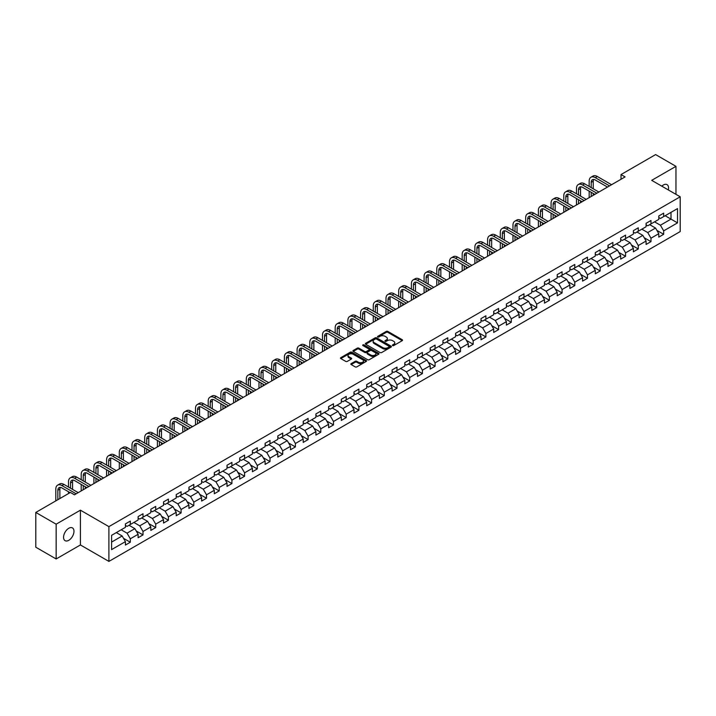 <?xml version="1.0" encoding="UTF-8"?>
<svg xmlns="http://www.w3.org/2000/svg" width="716" height="716" viewBox="0 0 716 716"><rect width="100%" height="100%" fill="white"/><g stroke="black" fill="none" stroke-linecap="round" stroke-linejoin="round"><path stroke-width="1.07" d="M392.619 345.56A0.788 0.456 0 0 0 393.737 345.56L402.231 340.655A1.128 0.653 0 0 0 402.562 340.198A1.128 0.653 0 0 0 402.231 339.733L387.848 331.427A1.128 0.653 0 0 0 386.246 331.427L377.762 336.332A0.788 0.456 0 0 0 378.88 336.976L379.972 336.341A3.616 2.085 0 0 1 385.092 336.341L386.291 337.039A3.616 2.085 0 0 1 387.347 338.516A3.616 2.085 0 0 1 386.291 339.993L385.19 340.619A0.788 0.456 0 0 0 386.309 341.272L387.41 340.637A3.616 2.085 0 0 1 392.52 340.637L393.719 341.326A3.616 2.085 0 0 1 394.776 342.803A3.616 2.085 0 0 1 393.719 344.28L392.619 344.915A0.788 0.456 0 0 0 392.619 345.56L392.619 344.915M68.772 540.312A7.366 4.251 120 0 0 73.578 533.814A7.366 4.251 120 0 0 72.45 527.907A7.366 4.251 120 0 0 68.772 528.274A7.366 4.251 120 0 0 63.957 534.771A7.366 4.251 120 0 0 65.084 540.67A7.366 4.251 120 0 0 68.772 540.312M668.323 189.937A7.366 4.251 120 0 0 667.035 184.63A7.366 4.251 120 0 0 663.347 184.996A7.366 4.251 120 0 0 661.799 186.169M351.171 363.63A1.128 0.653 0 0 0 350.84 364.095A1.128 0.653 0 0 0 351.171 364.551L355.208 366.887A1.128 0.653 0 0 0 356.801 366.887L366.234 361.437A1.128 0.653 0 0 0 366.565 360.98A1.128 0.653 0 0 0 366.234 360.515L351.851 352.209A1.128 0.653 0 0 0 350.249 352.209L340.825 357.66A1.128 0.653 0 0 0 340.494 358.116A1.128 0.653 0 0 0 340.825 358.582L345.694 361.392A1.128 0.653 0 0 0 347.296 361.392L351.332 359.065A1.128 0.653 0 0 0 351.663 358.6A1.128 0.653 0 0 0 351.332 358.143L348.916 356.747A3.025 1.745 0 0 1 348.03 355.512A3.025 1.745 0 0 1 349.891 353.901A3.025 1.745 0 0 1 353.185 354.277L362.654 359.745A3.025 1.745 0 0 1 363.54 360.98A3.025 1.745 0 0 1 361.678 362.591A3.025 1.745 0 0 1 358.385 362.215L356.801 361.303A1.128 0.653 0 0 0 355.208 361.303L351.171 363.63L351.171 364.551M80.407 510.177L56.152 524.184L35.8 512.441L35.8 547.221L56.152 558.963L80.407 544.957L108.904 561.407L108.904 526.627L80.407 510.177L80.407 544.957M675.967 194.349L675.967 166.336L651.712 180.343L680.2 196.793L108.904 526.627M675.967 166.336L655.614 154.593L621.023 174.561L621.023 179.269M35.8 512.441L70.401 492.465L74.464 494.81L625.086 176.915L621.023 174.561M380.053 352.541A1.128 0.653 0 0 0 381.655 352.541L391.079 347.09A1.128 0.653 0 0 0 391.41 346.634A1.128 0.653 0 0 0 391.079 346.168L376.697 337.863A1.128 0.653 0 0 0 375.103 337.863L365.67 343.313A1.128 0.653 0 0 0 365.339 343.77A1.128 0.653 0 0 0 365.67 344.235L380.053 352.541M363.236 345.73A0.788 0.456 0 0 1 364.032 345.837L364.032 344.897L378.657 353.346A1.128 0.653 0 0 1 378.988 353.802A1.128 0.653 0 0 1 378.657 354.268L369.232 359.709A1.128 0.653 0 0 1 367.63 359.709L353.248 351.404L357.284 349.095L357.284 348.155L353.248 350.482A1.128 0.653 0 0 0 352.916 350.947A1.128 0.653 0 0 0 353.248 351.404L353.248 350.482M357.284 349.095A1.128 0.653 0 0 1 358.877 349.095L358.877 348.155A1.128 0.653 0 0 0 357.284 348.155M358.877 348.155L364.713 351.52A1.128 0.653 0 0 0 366.315 351.52L368.991 349.972A1.128 0.653 0 0 0 369.322 349.515A1.128 0.653 0 0 0 368.991 349.05L362.914 345.551A0.788 0.456 0 0 1 364.032 344.897M108.904 561.407L680.2 231.572L680.2 196.793M123.51 538.307L130.312 542.236L130.312 538.808L138.125 534.288L138.125 537.725L143.012 534.906L143.012 531.469L150.825 526.958L150.825 530.395L155.712 527.567L155.712 524.139L163.525 519.628L163.525 523.056L168.412 520.237L168.412 516.809L176.226 512.298L176.226 515.726L181.103 512.907L181.103 509.479L188.926 504.968L188.926 508.396L193.803 505.577L193.803 502.149L201.626 497.629L201.626 501.066L206.503 498.247L206.503 494.81L214.317 490.299L214.317 493.736L219.203 490.916L219.203 487.48L227.017 482.969L227.017 486.397L231.903 483.577L231.903 480.15L239.717 475.639L239.717 479.067L244.604 476.247L244.604 472.82L252.417 468.309L252.417 471.737L257.304 468.917L257.304 465.49L265.117 460.97L265.117 464.407L270.004 461.587L270.004 458.15L277.817 453.64L277.817 457.077L282.704 454.257L282.704 450.82L290.517 446.31L290.517 449.738L295.404 446.918L295.404 443.49L303.217 438.98L303.217 442.407L308.095 439.588L308.095 436.16L315.917 431.65L315.917 435.077L320.795 432.258L320.795 428.83L328.617 424.32L328.617 427.747L333.495 424.928L333.495 421.491L341.308 416.981L341.308 420.417L346.195 417.598L346.195 414.161L354.008 409.65L354.008 413.078L358.895 410.259L358.895 406.831L366.708 402.32L366.708 405.748L371.595 402.929L371.595 399.501L379.408 394.99L379.408 398.418L384.295 395.599L384.295 392.171L392.108 387.66L392.108 391.088L396.995 388.269L396.995 384.832L404.809 380.321L404.809 383.758L409.695 380.939L409.695 377.502L417.509 372.991L417.509 376.428L422.395 373.6L422.395 370.172L430.209 365.661L430.209 369.089L435.086 366.27L435.086 362.842L442.909 358.331L442.909 361.759L447.786 358.94L447.786 355.512L455.609 351.001L455.609 354.429L460.486 351.61L460.486 348.182L468.3 343.662L468.3 347.099L473.187 344.28L473.187 340.843L481 336.332L481 339.769L485.887 336.941L485.887 333.513L493.7 329.002L493.7 332.43L498.587 329.611L498.587 326.183L506.4 321.672L506.4 325.1L511.287 322.281L511.287 318.853L519.1 314.342L519.1 317.77L523.987 314.95L523.987 311.523L531.8 307.003L531.8 310.44L536.687 307.62L536.687 304.184L544.5 299.673L544.5 303.11L549.387 300.281L549.387 296.854L557.2 292.343L557.2 295.771L562.078 292.951L562.078 289.524L569.9 285.013L569.9 288.441L574.778 285.621L574.778 282.194L582.591 277.683L582.591 281.111L587.478 278.291L587.478 274.863L595.291 270.344L595.291 273.78L600.178 270.961L600.178 267.524L607.991 263.014L607.991 266.45L612.878 263.631L612.878 260.194L620.691 255.684L620.691 259.111L625.578 256.292L625.578 252.864L633.392 248.354L633.392 251.781L638.278 248.962L638.278 245.534L646.092 241.024L646.092 244.451L650.978 241.632L650.978 238.204L658.792 233.685L658.792 237.121L663.678 234.302L663.678 230.865L677.515 222.882L677.515 208.589L670.999 212.348L670.999 219.123L677.515 222.882M130.312 542.236L125.425 545.055L125.425 541.627L111.589 549.611L111.589 535.326L125.425 527.334L125.425 523.906L130.312 521.087L130.312 524.515L138.125 520.004L138.125 516.576L143.012 513.757L143.012 517.185L150.825 512.674L150.825 509.237L155.712 506.418L155.712 509.855L163.525 505.344L163.525 501.907L168.412 499.088L168.412 502.525L176.226 498.005L176.226 494.577L181.103 491.758L181.103 495.186L188.926 490.675L188.926 487.247L193.803 484.428L193.803 487.856L201.626 483.345L201.626 479.917L206.503 477.098L206.503 480.525L214.317 476.015L214.317 472.587L219.203 469.759L219.203 473.195L227.017 468.685L227.017 465.248L231.903 462.429L231.903 465.865L239.717 461.346L239.717 457.918L244.604 455.099L244.604 458.526L252.417 454.016L252.417 450.588L257.304 447.769L257.304 451.196L265.117 446.686L265.117 443.258L270.004 440.438L270.004 443.866L277.817 439.356L277.817 435.928L282.704 433.099L282.704 436.536L290.517 432.025L290.517 428.589L295.404 425.769L295.404 429.206L303.217 424.686L303.217 421.259L308.095 418.439L308.095 421.867L315.917 417.356L315.917 413.929L320.795 411.109L320.795 414.537L328.617 410.026L328.617 406.599L333.495 403.779L333.495 407.207L341.308 402.696L341.308 399.268L346.195 396.44L346.195 399.877L354.008 395.366L354.008 391.929L358.895 389.11L358.895 392.547L366.708 388.036L366.708 384.599L371.595 381.78L371.595 385.208L379.408 380.697L379.408 377.269L384.295 374.45L384.295 377.878L392.108 373.367L392.108 369.939L396.995 367.12L396.995 370.548L404.809 366.037L404.809 362.609L409.695 359.79L409.695 363.218L417.509 358.707L417.509 355.27L422.395 352.451L422.395 355.888L430.209 351.377L430.209 347.94L435.086 345.121L435.086 348.549L442.909 344.038L442.909 340.61L447.786 337.791L447.786 341.219L455.609 336.708L455.609 333.28L460.486 330.461L460.486 333.889L468.3 329.378L468.3 325.95L473.187 323.131L473.187 326.559L481 322.048L481 318.611L485.887 315.792L485.887 319.229L493.7 314.718L493.7 311.281L498.587 308.462L498.587 311.899L506.4 307.379L506.4 303.951L511.287 301.132L511.287 304.56L519.1 300.049L519.1 296.621L523.987 293.802L523.987 297.23L531.8 292.719L531.8 289.291L536.687 286.472L536.687 289.899L544.5 285.389L544.5 281.952L549.387 279.133L549.387 282.569L557.2 278.059L557.2 274.622L562.078 271.803L562.078 275.239L569.9 270.72L569.9 267.292L574.778 264.473L574.778 267.9L582.591 263.39L582.591 259.962L587.478 257.142L587.478 260.57L595.291 256.06L595.291 252.632L600.178 249.812L600.178 253.24L607.991 248.729L607.991 245.302L612.878 242.473L612.878 245.91L620.691 241.399L620.691 237.963L625.578 235.143L625.578 238.58L633.392 234.06L633.392 230.633L638.278 227.813L638.278 231.241L646.092 226.73L646.092 223.303L650.978 220.483L650.978 223.911L658.792 219.4L658.792 215.972L663.678 213.153L663.678 216.581L677.515 208.589M129.005 525.267L134.868 528.65L127.054 533.16L121.192 529.777M125.425 525.455L127.054 526.394L130.312 524.515M127.054 533.16L130.312 538.808M134.868 528.65L138.125 534.288M141.705 517.937L147.568 521.32L139.754 525.83L133.892 522.447M138.125 518.124L139.754 519.064L143.012 517.185M139.754 525.83L143.012 531.469M147.568 521.32L150.825 526.958M154.405 510.606L160.268 513.99L152.454 518.5L146.592 515.117M150.825 510.794L152.454 511.734L155.712 509.855M152.454 518.5L155.712 524.139M160.268 513.99L163.525 519.628M167.105 503.276L172.968 506.66L165.154 511.17L159.292 507.787M163.525 503.464L165.154 504.404L168.412 502.525M165.154 511.17L168.412 516.809M172.968 506.66L176.226 512.298M179.805 495.937L185.668 499.32L177.854 503.84L171.992 500.457M176.226 496.125L177.854 497.065L181.103 495.186M177.854 503.84L181.103 509.479M185.668 499.32L188.926 504.968M192.506 488.607L198.368 491.99L190.554 496.501L184.692 493.118M188.926 488.795L190.554 489.735L193.803 487.856M190.554 496.501L193.803 502.149M198.368 491.99L201.626 497.629M205.206 481.277L211.068 484.66L203.246 489.171L197.392 485.788M201.626 481.465L203.246 482.405L206.503 480.525M203.246 489.171L206.503 494.81M211.068 484.66L214.317 490.299M217.906 473.947L223.768 477.33L215.946 481.841L210.083 478.458M214.317 474.135L215.946 475.075L219.203 473.195M215.946 481.841L219.203 487.48M223.768 477.33L227.017 482.969M230.606 466.617L236.459 470L228.646 474.511L222.783 471.128M227.017 466.805L228.646 467.745L231.903 465.865M228.646 474.511L231.903 480.15M236.459 470L239.717 475.639M243.297 459.278L249.159 462.67L241.346 467.181L235.483 463.798M239.717 459.466L241.346 460.406L244.604 458.526M241.346 467.181L244.604 472.82M249.159 462.67L252.417 468.309M255.997 451.948L261.859 455.331L254.046 459.842L248.184 456.459M252.417 452.136L254.046 453.076L257.304 451.196M254.046 459.842L257.304 465.49M261.859 455.331L265.117 460.97M268.697 444.618L274.559 448.001L266.746 452.512L260.884 449.129M265.117 444.806L266.746 445.746L270.004 443.866M266.746 452.512L270.004 458.15M274.559 448.001L277.817 453.64M281.397 437.288L287.259 440.671L279.446 445.182L273.584 441.799M277.817 437.476L279.446 438.416L282.704 436.536M279.446 445.182L282.704 450.82M287.259 440.671L290.517 446.31M294.097 429.958L299.959 433.341L292.146 437.852L286.284 434.469M290.517 430.146L292.146 431.086L295.404 429.206M292.146 437.852L295.404 443.49M299.959 433.341L303.217 438.98M306.797 422.619L312.659 426.011L304.846 430.522L298.984 427.139M303.217 422.807L304.846 423.747L308.095 421.867M304.846 430.522L308.095 436.16M312.659 426.011L315.917 431.65M319.497 415.289L325.359 418.672L317.546 423.183L311.684 419.8M315.917 415.477L317.546 416.417L320.795 414.537M317.546 423.183L320.795 428.83M325.359 418.672L328.617 424.32M332.197 407.959L338.059 411.342L330.237 415.853L324.384 412.47M328.617 408.147L330.237 409.087L333.495 407.207M330.237 415.853L333.495 421.491M338.059 411.342L341.308 416.981M344.897 400.629L350.759 404.012L342.937 408.523L337.075 405.14M341.308 400.817L342.937 401.757L346.195 399.877M342.937 408.523L346.195 414.161M350.759 404.012L354.008 409.65M357.597 393.299L363.451 396.682L355.637 401.193L349.775 397.81M354.008 393.487L355.637 394.426L358.895 392.547M355.637 401.193L358.895 406.831M363.451 396.682L366.708 402.32M370.288 385.96L376.151 389.352L368.337 393.863L362.475 390.48M366.708 386.148L368.337 387.096L371.595 385.208M368.337 393.863L371.595 399.501M376.151 389.352L379.408 394.99M382.988 378.63L388.851 382.013L381.037 386.533L375.175 383.141M379.408 378.818L381.037 379.757L384.295 377.878M381.037 386.533L384.295 392.171M388.851 382.013L392.108 387.66M395.688 371.3L401.551 374.683L393.737 379.194L387.875 375.81M392.108 371.488L393.737 372.427L396.995 370.548M393.737 379.194L396.995 384.832M401.551 374.683L404.809 380.321M408.389 363.97L414.251 367.353L406.437 371.864L400.575 368.48M404.809 364.158L406.437 365.097L409.695 363.218M406.437 371.864L409.695 377.502M414.251 367.353L417.509 372.991M421.089 356.64L426.951 360.023L419.137 364.534L413.275 361.15M417.509 356.828L419.137 357.767L422.395 355.888M419.137 364.534L422.395 370.172M426.951 360.023L430.209 365.661M433.789 349.31L439.651 352.693L431.838 357.203L425.975 353.82M430.209 349.498L431.838 350.437L435.086 348.549M431.838 357.203L435.086 362.842M439.651 352.693L442.909 358.331M446.489 341.971L452.351 345.354L444.538 349.873L438.675 346.481M442.909 342.159L444.538 343.098L447.786 341.219M444.538 349.873L447.786 355.512M452.351 345.354L455.609 351.001M459.189 334.64L465.051 338.024L457.229 342.534L451.375 339.151M455.609 334.828L457.229 335.768L460.486 333.889M457.229 342.534L460.486 348.182M465.051 338.024L468.3 343.662M471.889 327.31L477.742 330.694L469.929 335.204L464.066 331.821M468.3 327.498L469.929 328.438L473.187 326.559M469.929 335.204L473.187 340.843M477.742 330.694L481 336.332M484.58 319.98L490.442 323.364L482.629 327.874L476.767 324.491M481 320.168L482.629 321.108L485.887 319.229M482.629 327.874L485.887 333.513M490.442 323.364L493.7 329.002M497.28 312.65L503.142 316.033L495.329 320.544L489.467 317.161M493.7 312.838L495.329 313.778L498.587 311.899M495.329 320.544L498.587 326.183M503.142 316.033L506.4 321.672M509.98 305.311L515.842 308.694L508.029 313.214L502.167 309.822M506.4 305.499L508.029 306.439L511.287 304.56M508.029 313.214L511.287 318.853M515.842 308.694L519.1 314.342M522.68 297.981L528.542 301.364L520.729 305.875L514.867 302.492M519.1 298.169L520.729 299.109L523.987 297.23M520.729 305.875L523.987 311.523M528.542 301.364L531.8 307.003M535.38 290.651L541.242 294.034L533.429 298.545L527.567 295.162M531.8 290.839L533.429 291.779L536.687 289.899M533.429 298.545L536.687 304.184M541.242 294.034L544.5 299.673M548.08 283.321L553.942 286.704L546.129 291.215L540.267 287.832M544.5 283.509L546.129 284.449L549.387 282.569M546.129 291.215L549.387 296.854M553.942 286.704L557.2 292.343M560.78 275.991L566.642 279.374L558.829 283.885L552.967 280.502M557.2 276.179L558.829 277.119L562.078 275.239M558.829 283.885L562.078 289.524M566.642 279.374L569.9 285.013M573.48 268.652L579.342 272.035L571.529 276.555L565.667 273.172M569.9 268.84L571.529 269.78L574.778 267.9M571.529 276.555L574.778 282.194M579.342 272.035L582.591 277.683M586.18 261.322L592.043 264.705L584.22 269.216L578.367 265.833M582.591 261.51L584.22 262.45L587.478 260.57M584.22 269.216L587.478 274.863M592.043 264.705L595.291 270.344M598.88 253.992L604.734 257.375L596.92 261.886L591.058 258.503M595.291 254.18L596.92 255.12L600.178 253.24M596.92 261.886L600.178 267.524M604.734 257.375L607.991 263.014M611.571 246.662L617.434 250.045L609.62 254.556L603.758 251.173M607.991 246.85L609.62 247.79L612.878 245.91M609.62 254.556L612.878 260.194M617.434 250.045L620.691 255.684M624.271 239.332L630.134 242.715L622.32 247.226L616.458 243.843M620.691 239.52L622.32 240.46L625.578 238.58M622.32 247.226L625.578 252.864M630.134 242.715L633.392 248.354M636.972 231.993L642.834 235.385L635.02 239.896L629.158 236.513M633.392 232.181L635.02 233.121L638.278 231.241M635.02 239.896L638.278 245.534M642.834 235.385L646.092 241.024M649.672 224.663L655.534 228.046L647.72 232.557L641.858 229.174M646.092 224.851L647.72 225.791L650.978 223.911M647.72 232.557L650.978 238.204M655.534 228.046L658.792 233.685M665.137 215.731L670.999 219.123L660.42 225.227L654.558 221.844M658.792 217.521L660.42 218.461L663.678 216.581M660.42 225.227L663.678 230.865M56.152 524.184L56.152 558.963M111.589 542.093L122.168 535.98L116.305 532.597M122.168 535.98L125.425 541.627M656.876 230.373L663.678 234.302M644.176 237.703L650.978 241.632M631.476 245.042L638.278 248.962M618.776 252.372L625.578 256.292M606.085 259.702L612.878 263.631M593.385 267.032L600.178 270.961M580.685 274.362L587.478 278.291M567.985 281.701L574.778 285.621M555.285 289.031L562.078 292.951M542.585 296.361L549.387 300.281M529.885 303.691L536.687 307.62M517.185 311.021L523.987 314.95M504.485 318.36L511.287 322.281M491.785 325.69L498.587 329.611M479.093 333.021L485.887 336.941M466.393 340.351L473.187 344.28M453.693 347.681L460.486 351.61M440.993 355.02L447.786 358.94M428.293 362.35L435.086 366.27M415.593 369.68L422.395 373.6M402.893 377.01L409.695 380.939M390.193 384.34L396.995 388.269M377.493 391.679L384.295 395.599M364.793 399.009L371.595 402.929M352.102 406.339L358.895 410.259M339.402 413.669L346.195 417.598M326.702 420.999L333.495 424.928M314.002 428.338L320.795 432.258M301.302 435.668L308.095 439.588M288.602 442.998L295.404 446.918M275.902 450.328L282.704 454.257M263.202 457.658L270.004 461.587M250.502 464.988L257.304 468.917M237.802 472.327L244.604 476.247M225.11 479.657L231.903 483.577M212.41 486.987L219.203 490.916M199.71 494.317L206.503 498.247M187.01 501.648L193.803 505.577M174.31 508.987L181.103 512.907M161.61 516.317L168.412 520.237M148.91 523.647L155.712 527.567M136.21 530.977L143.012 534.906M392.932 345.667L393.719 345.219A3.616 2.085 0 0 0 394.776 343.743L394.776 342.803M387.347 338.516L387.347 339.456A3.616 2.085 0 0 1 386.291 340.932L385.503 341.38M402.213 340.664L387.848 332.367A1.128 0.653 0 0 0 386.246 332.367L378.075 337.093M391.079 346.168L391.079 347.09L376.697 338.802A1.128 0.653 0 0 0 375.103 338.802L365.688 344.244M389.083 346.956A0.788 0.456 0 0 0 389.083 346.311L376.455 339.017A0.788 0.456 0 0 0 375.336 339.017L374.182 339.688A3.616 2.085 0 0 0 373.125 341.165A3.616 2.085 0 0 0 374.182 342.642L382.809 347.627A3.616 2.085 0 0 0 387.929 347.627L389.083 346.956L389.083 347.895A0.788 0.456 0 0 0 389.083 347.251M373.125 341.165L373.125 342.105A3.616 2.085 0 0 0 374.182 343.582L374.182 342.642M389.083 347.895L387.929 348.567A3.616 2.085 0 0 1 382.809 348.567L374.182 343.582M358.877 349.095L364.713 352.46A1.128 0.653 0 0 0 366.315 352.46L368.991 350.912A1.128 0.653 0 0 0 369.322 350.455L369.322 349.515M364.032 345.837L378.639 354.277M370.763 355.02A3.025 1.745 0 0 0 374.056 355.396A3.025 1.745 0 0 0 375.927 353.785A3.025 1.745 0 0 0 375.041 352.549L371.702 350.625A1.128 0.653 0 0 0 370.109 350.625L367.433 352.165A1.128 0.653 0 0 0 367.102 352.63A1.128 0.653 0 0 0 367.433 353.086L370.763 355.02L370.763 355.959A3.025 1.745 0 0 0 374.056 356.335A3.025 1.745 0 0 0 375.927 354.724L375.927 353.785M367.102 352.63L367.102 353.57A1.128 0.653 0 0 0 367.433 354.026L367.433 353.086M370.763 355.959L367.433 354.026M363.54 360.98L363.54 361.92A3.025 1.745 0 0 1 361.678 363.531A3.025 1.745 0 0 1 358.385 363.155L356.801 362.242A1.128 0.653 0 0 0 355.208 362.242L351.189 364.56M348.03 355.512L348.03 356.452A3.025 1.745 0 0 0 348.916 357.687L348.916 356.747M351.332 358.143L351.332 359.065L348.916 357.687M366.234 360.515L366.234 361.437L351.851 353.149A1.128 0.653 0 0 0 350.249 353.149L340.834 358.591L340.825 357.66M589.17 186.446L589.17 181.184A8.637 4.985 60 0 1 590.96 177.228L593 176.055A8.637 4.985 60 0 1 597.314 176.485L611.571 184.719M590.96 177.228A8.637 4.985 60 0 1 595.282 177.657L609.54 185.891M607.508 187.064L595.282 180.002A5.755 3.32 -120 0 0 592.4 179.725A5.755 3.32 -120 0 0 591.21 182.356L591.21 187.619M593.6 179.456A5.755 3.32 -120 0 0 593.242 181.184L593.242 188.791M591.21 192.318L591.21 196.479M593.242 193.499L593.242 195.298M589.17 197.652L589.17 191.145M576.478 193.776L576.478 188.514A8.637 4.985 60 0 1 578.26 184.558L580.3 183.386A8.637 4.985 60 0 1 584.614 183.815L598.88 192.049M578.26 184.558A8.637 4.985 60 0 1 582.582 184.988L596.84 193.222M594.808 194.394L582.582 187.341A5.755 3.32 -120 0 0 579.7 187.055A5.755 3.32 -120 0 0 578.51 189.686L578.51 194.949M580.909 186.786A5.755 3.32 -120 0 0 580.542 188.514L580.542 196.13M578.51 199.657L578.51 203.809M580.542 200.829L580.542 202.628M576.478 204.982L576.478 198.475M563.778 201.106L563.778 195.844A8.637 4.985 60 0 1 565.559 191.897L567.6 190.716A8.637 4.985 60 0 1 571.914 191.145L586.18 199.379M565.559 191.897A8.637 4.985 60 0 1 569.882 192.318L584.14 200.552M582.108 201.733L569.882 194.671A5.755 3.32 -120 0 0 567 194.385A5.755 3.32 -120 0 0 565.81 197.016L565.81 202.288M568.209 194.117A5.755 3.32 -120 0 0 567.842 195.844L567.842 203.46M565.81 206.987L565.81 211.139M567.842 208.159L567.842 209.967M563.778 212.312L563.778 205.805M551.078 208.437L551.078 203.174A8.637 4.985 60 0 1 552.868 199.227L554.9 198.046A8.637 4.985 60 0 1 559.214 198.475L573.48 206.709M552.868 199.227A8.637 4.985 60 0 1 557.182 199.657L571.44 207.891M569.408 209.063L557.182 202.001A5.755 3.32 -120 0 0 554.3 201.715A5.755 3.32 -120 0 0 553.11 204.355L553.11 209.618M555.509 201.456A5.755 3.32 -120 0 0 555.142 203.174L555.142 210.79M553.11 214.317L553.11 218.47M555.142 215.489L555.142 217.297M551.078 219.642L551.078 213.144M538.378 215.776L538.378 210.513A8.637 4.985 60 0 1 540.168 206.557L542.2 205.385A8.637 4.985 60 0 1 546.514 205.805L560.78 214.039M540.168 206.557A8.637 4.985 60 0 1 544.482 206.987L558.748 215.221M556.708 216.393L544.482 209.332A5.755 3.32 -120 0 0 541.6 209.045A5.755 3.32 -120 0 0 540.41 211.685L540.41 216.948M542.809 208.786A5.755 3.32 -120 0 0 542.451 210.513L542.451 218.12M540.41 221.647L540.41 225.8M542.451 222.819L542.451 224.627M538.378 226.981L538.378 220.474M525.678 223.106L525.678 217.843A8.637 4.985 60 0 1 527.468 213.887L529.5 212.715A8.637 4.985 60 0 1 533.814 213.144L548.08 221.378M527.468 213.887A8.637 4.985 60 0 1 531.782 214.317L546.048 222.551M544.008 223.723L531.782 216.662A5.755 3.32 -120 0 0 528.909 216.384A5.755 3.32 -120 0 0 527.71 219.015L527.71 224.278M530.108 216.116A5.755 3.32 -120 0 0 529.75 217.843L529.75 225.451M527.71 228.977L527.71 233.13M529.75 230.158L529.75 231.957M525.678 234.311L525.678 227.804M512.978 230.436L512.978 225.173A8.637 4.985 60 0 1 514.768 221.217L516.8 220.045A8.637 4.985 60 0 1 521.123 220.474L535.38 228.708M514.768 221.217A8.637 4.985 60 0 1 519.082 221.647L533.348 229.881M531.308 231.053L519.082 224.001A5.755 3.32 -120 0 0 516.209 223.714A5.755 3.32 -120 0 0 515.01 226.346L515.01 231.608M517.408 223.446A5.755 3.32 -120 0 0 517.05 225.173L517.05 232.79M515.01 236.307L515.01 240.469M517.05 237.488L517.05 239.287M512.978 241.641L512.978 235.134M500.278 237.766L500.278 232.503A8.637 4.985 60 0 1 502.068 228.547L504.1 227.375A8.637 4.985 60 0 1 508.423 227.804L522.68 236.038M502.068 228.547A8.637 4.985 60 0 1 506.382 228.977L520.648 237.211M518.608 238.392L506.382 231.331A5.755 3.32 -120 0 0 503.509 231.044A5.755 3.32 -120 0 0 502.319 233.676L502.319 238.947M504.708 230.776A5.755 3.32 -120 0 0 504.35 232.503L504.35 240.12M502.319 243.646L502.319 247.799M504.35 244.818L504.35 246.626M500.278 248.971L500.278 242.464M487.578 245.096L487.578 239.833A8.637 4.985 60 0 1 489.368 235.886L491.4 234.705A8.637 4.985 60 0 1 495.723 235.134L509.98 243.368M489.368 235.886A8.637 4.985 60 0 1 493.682 236.307L507.948 244.541M505.917 245.722L493.682 238.661A5.755 3.32 -120 0 0 490.809 238.374A5.755 3.32 -120 0 0 489.619 241.015L489.619 246.277M492.008 238.115A5.755 3.32 -120 0 0 491.65 239.833L491.65 247.45M489.619 250.976L489.619 255.129M491.65 252.148L491.65 253.956M487.578 256.301L487.578 249.803M474.878 252.435L474.878 247.172A8.637 4.985 60 0 1 476.668 243.216L478.709 242.044A8.637 4.985 60 0 1 483.023 242.464L497.28 250.698M476.668 243.216A8.637 4.985 60 0 1 480.982 243.646L495.248 251.88M493.217 253.052L480.982 245.991A5.755 3.32 -120 0 0 478.109 245.704A5.755 3.32 -120 0 0 476.919 248.345L476.919 253.607M479.308 245.445A5.755 3.32 -120 0 0 478.95 247.172L478.95 254.78M476.919 258.306L476.919 262.459M478.95 259.478L478.95 261.286M474.878 263.64L474.878 257.134M462.178 259.765L462.178 254.502A8.637 4.985 60 0 1 463.968 250.546L466.009 249.374A8.637 4.985 60 0 1 470.322 249.803L484.58 258.037M463.968 250.546A8.637 4.985 60 0 1 468.291 250.976L482.548 259.21M480.517 260.382L468.291 253.321A5.755 3.32 -120 0 0 465.409 253.043A5.755 3.32 -120 0 0 464.219 255.675L464.219 260.937M466.608 252.775A5.755 3.32 -120 0 0 466.25 254.502L466.25 262.11M464.219 265.636L464.219 269.789M466.25 266.817L466.25 268.616M462.178 270.97L462.178 264.464M449.487 267.095L449.487 261.832A8.637 4.985 60 0 1 451.268 257.876L453.309 256.704A8.637 4.985 60 0 1 457.622 257.134L471.889 265.368M451.268 257.876A8.637 4.985 60 0 1 455.591 258.306L469.848 266.54M467.817 267.712L455.591 260.66A5.755 3.32 -120 0 0 452.709 260.373A5.755 3.32 -120 0 0 451.519 263.005L451.519 268.267M453.917 260.105A5.755 3.32 -120 0 0 453.55 261.832L453.55 269.449M451.519 272.966L451.519 277.128M453.55 274.147L453.55 275.946M449.487 278.3L449.487 271.794M436.787 274.425L436.787 269.162A8.637 4.985 60 0 1 438.568 265.206L440.608 264.034A8.637 4.985 60 0 1 444.922 264.464L459.189 272.698M438.568 265.206A8.637 4.985 60 0 1 442.891 265.636L457.148 273.87M455.116 275.051L442.891 267.99A5.755 3.32 -120 0 0 440.009 267.703A5.755 3.32 -120 0 0 438.819 270.335L438.819 275.606M441.217 267.435A5.755 3.32 -120 0 0 440.85 269.162L440.85 276.779M438.819 280.305L438.819 284.458M440.85 281.478L440.85 283.285M436.787 285.63L436.787 279.124M424.087 281.755L424.087 276.492A8.637 4.985 60 0 1 425.877 272.545L427.908 271.364A8.637 4.985 60 0 1 432.222 271.794L446.489 280.028M425.877 272.545A8.637 4.985 60 0 1 430.191 272.966L444.448 281.2M442.416 282.381L430.191 275.32A5.755 3.32 -120 0 0 427.309 275.034A5.755 3.32 -120 0 0 426.118 277.674L426.118 282.936M428.517 274.765A5.755 3.32 -120 0 0 428.159 276.492L428.159 284.109M426.118 287.635L426.118 291.788M428.159 288.808L428.159 290.615M424.087 292.96L424.087 286.463M411.387 289.094L411.387 283.822A8.637 4.985 60 0 1 413.177 279.875L415.208 278.703A8.637 4.985 60 0 1 419.522 279.124L433.789 287.358M413.177 279.875A8.637 4.985 60 0 1 417.491 280.305L431.757 288.539M429.716 289.712L417.491 282.65A5.755 3.32 -120 0 0 414.609 282.364A5.755 3.32 -120 0 0 413.418 285.004L413.418 290.266M415.817 282.104A5.755 3.32 -120 0 0 415.459 283.822L415.459 291.439M413.418 294.965L413.418 299.118M415.459 296.138L415.459 297.945M411.387 300.29L411.387 293.793M398.687 296.424L398.687 291.161A8.637 4.985 60 0 1 400.477 287.205L402.508 286.033A8.637 4.985 60 0 1 406.822 286.463L421.089 294.697M400.477 287.205A8.637 4.985 60 0 1 404.791 287.635L419.057 295.869M417.016 297.042L404.791 289.98A5.755 3.32 -120 0 0 401.918 289.703A5.755 3.32 -120 0 0 400.718 292.334L400.718 297.596M403.117 289.434A5.755 3.32 -120 0 0 402.759 291.161L402.759 298.769M400.718 302.295L400.718 306.448M402.759 303.468L402.759 305.276M398.687 307.629L398.687 301.123M385.987 303.754L385.987 298.491A8.637 4.985 60 0 1 387.777 294.536L389.808 293.363A8.637 4.985 60 0 1 394.131 293.793L408.389 302.027M387.777 294.536A8.637 4.985 60 0 1 392.091 294.965L406.357 303.199M404.316 304.372L392.091 297.319A5.755 3.32 -120 0 0 389.218 297.033A5.755 3.32 -120 0 0 388.018 299.664L388.018 304.926M390.417 296.764A5.755 3.32 -120 0 0 390.059 298.491L390.059 306.108M388.018 309.625L388.018 313.787M390.059 310.807L390.059 312.606M385.987 314.959L385.987 308.453M373.287 311.084L373.287 305.822A8.637 4.985 60 0 1 375.077 301.866L377.108 300.693A8.637 4.985 60 0 1 381.431 301.123L395.688 309.357M375.077 301.866A8.637 4.985 60 0 1 379.39 302.295L393.657 310.529M391.616 311.711L379.39 304.649A5.755 3.32 -120 0 0 376.518 304.363A5.755 3.32 -120 0 0 375.327 306.994L375.327 312.257M377.717 304.094A5.755 3.32 -120 0 0 377.359 305.822L377.359 313.438M375.327 316.964L375.327 321.117M377.359 318.137L377.359 319.945M373.287 322.29L373.287 315.783M360.587 318.414L360.587 313.152A8.637 4.985 60 0 1 362.377 309.205L364.408 308.023A8.637 4.985 60 0 1 368.731 308.453L382.988 316.687M362.377 309.205A8.637 4.985 60 0 1 366.69 309.625L380.957 317.859M378.925 319.041L366.69 311.979A5.755 3.32 -120 0 0 363.817 311.693A5.755 3.32 -120 0 0 362.627 314.333L362.627 319.596M365.017 311.424A5.755 3.32 -120 0 0 364.659 313.152L364.659 320.768M362.627 324.294L362.627 328.447M364.659 325.467L364.659 327.275M360.587 329.62L360.587 323.122M347.887 325.753L347.887 320.482A8.637 4.985 60 0 1 349.676 316.535L351.717 315.362A8.637 4.985 60 0 1 356.031 315.783L370.288 324.017M349.676 316.535A8.637 4.985 60 0 1 353.999 316.964L368.257 325.198M366.225 326.371L353.999 319.309A5.755 3.32 -120 0 0 351.117 319.023A5.755 3.32 -120 0 0 349.927 321.663L349.927 326.926M352.317 318.763A5.755 3.32 -120 0 0 351.959 320.482L351.959 328.098M349.927 331.624L349.927 335.777M351.959 332.797L351.959 334.605M347.887 336.95L347.887 330.452M335.186 333.083L335.186 327.821A8.637 4.985 60 0 1 336.976 323.865L339.017 322.692A8.637 4.985 60 0 1 343.331 323.122L357.597 331.356M336.976 323.865A8.637 4.985 60 0 1 341.299 324.294L355.557 332.528M353.525 333.701L341.299 326.639A5.755 3.32 -120 0 0 338.417 326.362A5.755 3.32 -120 0 0 337.227 328.993L337.227 334.256M339.617 326.093A5.755 3.32 -120 0 0 339.259 327.821L339.259 335.428M337.227 338.954L337.227 343.107M339.259 340.127L339.259 341.935M335.186 344.289L335.186 337.782M322.495 340.413L322.495 335.151A8.637 4.985 60 0 1 324.276 331.195L326.317 330.022A8.637 4.985 60 0 1 330.631 330.452L344.897 338.686M324.276 331.195A8.637 4.985 60 0 1 328.599 331.624L342.857 339.858M340.825 341.031L328.599 333.978A5.755 3.32 -120 0 0 325.717 333.692A5.755 3.32 -120 0 0 324.527 336.323L324.527 341.586M326.926 333.423A5.755 3.32 -120 0 0 326.559 335.151L326.559 342.767M324.527 346.284L324.527 350.446M326.559 347.466L326.559 349.265M322.495 351.619L322.495 345.112M309.795 347.743L309.795 342.481A8.637 4.985 60 0 1 311.576 338.525L313.617 337.352A8.637 4.985 60 0 1 317.931 337.782L332.197 346.016M311.576 338.525A8.637 4.985 60 0 1 315.899 338.954L330.157 347.188M328.125 348.361L315.899 341.308A5.755 3.32 -120 0 0 313.017 341.022A5.755 3.32 -120 0 0 311.827 343.653L311.827 348.916M314.226 340.753A5.755 3.32 -120 0 0 313.859 342.481L313.859 350.097M311.827 353.623L311.827 357.776M313.859 354.796L313.859 356.595M309.795 358.949L309.795 352.442M297.095 355.073L297.095 349.811A8.637 4.985 60 0 1 298.885 345.864L300.917 344.682A8.637 4.985 60 0 1 305.231 345.112L319.497 353.346M298.885 345.864A8.637 4.985 60 0 1 303.199 346.284L317.457 354.518M315.425 355.7L303.199 348.638A5.755 3.32 -120 0 0 300.317 348.352A5.755 3.32 -120 0 0 299.127 350.992L299.127 356.255M301.525 348.083A5.755 3.32 -120 0 0 301.168 349.811L301.168 357.427M299.127 360.954L299.127 365.106M301.168 362.126L301.168 363.934M297.095 366.279L297.095 359.772M284.395 362.412L284.395 357.141A8.637 4.985 60 0 1 286.185 353.194L288.217 352.021A8.637 4.985 60 0 1 292.531 352.442L306.797 360.676M286.185 353.194A8.637 4.985 60 0 1 290.499 353.623L304.765 361.857M302.725 363.03L290.499 355.968A5.755 3.32 -120 0 0 287.617 355.682A5.755 3.32 -120 0 0 286.427 358.322L286.427 363.585M288.825 355.422A5.755 3.32 -120 0 0 288.467 357.141L288.467 364.757M286.427 368.284L286.427 372.436M288.467 369.456L288.467 371.264M284.395 373.609L284.395 367.111M271.695 369.742L271.695 364.48A8.637 4.985 60 0 1 273.485 360.524L275.517 359.351A8.637 4.985 60 0 1 279.831 359.772L294.097 368.006M273.485 360.524A8.637 4.985 60 0 1 277.799 360.954L292.065 369.188M290.025 370.36L277.799 363.298A5.755 3.32 -120 0 0 274.926 363.012A5.755 3.32 -120 0 0 273.727 365.652L273.727 370.915M276.125 362.752A5.755 3.32 -120 0 0 275.767 364.48L275.767 372.087M273.727 375.614L273.727 379.766M275.767 376.786L275.767 378.594M271.695 380.948L271.695 374.441M258.995 377.072L258.995 371.81A8.637 4.985 60 0 1 260.785 367.854L262.817 366.681A8.637 4.985 60 0 1 267.14 367.111L281.397 375.345M260.785 367.854A8.637 4.985 60 0 1 265.099 368.284L279.365 376.518M277.325 377.69L265.099 370.637A5.755 3.32 -120 0 0 262.226 370.351A5.755 3.32 -120 0 0 261.027 372.982L261.027 378.245M263.425 370.082A5.755 3.32 -120 0 0 263.067 371.81L263.067 379.417M261.027 382.944L261.027 387.105M263.067 384.125L263.067 385.924M258.995 388.278L258.995 381.771M246.295 384.403L246.295 379.14A8.637 4.985 60 0 1 248.085 375.184L250.117 374.012A8.637 4.985 60 0 1 254.44 374.441L268.697 382.675M248.085 375.184A8.637 4.985 60 0 1 252.399 375.614L266.665 383.848M264.625 385.02L252.399 377.967A5.755 3.32 -120 0 0 249.526 377.681A5.755 3.32 -120 0 0 248.336 380.312L248.336 385.575M250.725 377.413A5.755 3.32 -120 0 0 250.367 379.14L250.367 386.756M248.336 390.283L248.336 394.435M250.367 391.455L250.367 393.254M246.295 395.608L246.295 389.101M233.595 391.733L233.595 386.47A8.637 4.985 60 0 1 235.385 382.523L237.417 381.342A8.637 4.985 60 0 1 241.74 381.771L255.997 390.005M235.385 382.523A8.637 4.985 60 0 1 239.699 382.944L253.965 391.178M251.934 392.359L239.699 385.298A5.755 3.32 -120 0 0 236.826 385.011A5.755 3.32 -120 0 0 235.636 387.642L235.636 392.914M238.025 384.743A5.755 3.32 -120 0 0 237.667 386.47L237.667 394.086M235.636 397.613L235.636 401.765M237.667 398.785L237.667 400.593M233.595 402.938L233.595 396.431M220.895 399.072L220.895 393.8A8.637 4.985 60 0 1 222.685 389.853L224.726 388.672A8.637 4.985 60 0 1 229.039 389.101L243.297 397.335M222.685 389.853A8.637 4.985 60 0 1 227.008 390.283L241.265 398.517M239.234 399.689L227.008 392.628A5.755 3.32 -120 0 0 224.126 392.341A5.755 3.32 -120 0 0 222.936 394.981L222.936 400.244M225.325 392.082A5.755 3.32 -120 0 0 224.967 393.8L224.967 401.416M222.936 404.943L222.936 409.096M224.967 406.115L224.967 407.923M220.895 410.268L220.895 403.77M208.195 406.402L208.195 401.139A8.637 4.985 60 0 1 209.985 397.183L212.026 396.011A8.637 4.985 60 0 1 216.339 396.431L230.606 404.665M209.985 397.183A8.637 4.985 60 0 1 214.308 397.613L228.565 405.847M226.533 407.019L214.308 399.958A5.755 3.32 -120 0 0 211.426 399.671A5.755 3.32 -120 0 0 210.236 402.311L210.236 407.574M212.634 399.412A5.755 3.32 -120 0 0 212.267 401.139L212.267 408.747M210.236 412.273L210.236 416.426M212.267 413.445L212.267 415.253M208.195 417.607L208.195 411.1M195.504 413.732L195.504 408.469A8.637 4.985 60 0 1 197.285 404.513L199.325 403.341A8.637 4.985 60 0 1 203.639 403.77L217.906 412.004M197.285 404.513A8.637 4.985 60 0 1 201.608 404.943L215.865 413.177M213.833 414.349L201.608 407.288A5.755 3.32 -120 0 0 198.726 407.01A5.755 3.32 -120 0 0 197.535 409.642L197.535 414.904M199.934 406.742A5.755 3.32 -120 0 0 199.567 408.469L199.567 416.077M197.535 419.603L197.535 423.765M199.567 420.784L199.567 422.583M195.504 424.937L195.504 418.43M182.804 421.062L182.804 415.799A8.637 4.985 60 0 1 184.585 411.843L186.625 410.671A8.637 4.985 60 0 1 190.939 411.1L205.206 419.334M184.585 411.843A8.637 4.985 60 0 1 188.908 412.273L203.165 420.507M201.133 421.679L188.908 414.627A5.755 3.32 -120 0 0 186.026 414.34A5.755 3.32 -120 0 0 184.835 416.972L184.835 422.234M187.234 414.072A5.755 3.32 -120 0 0 186.867 415.799L186.867 423.416M184.835 426.942L184.835 431.095M186.867 428.114L186.867 429.913M182.804 432.267L182.804 425.76M170.104 428.392L170.104 423.129A8.637 4.985 60 0 1 171.894 419.182L173.925 418.001A8.637 4.985 60 0 1 178.239 418.43L192.506 426.664M171.894 419.182A8.637 4.985 60 0 1 176.208 419.603L190.465 427.837M188.433 429.018L176.208 421.957A5.755 3.32 -120 0 0 173.326 421.67A5.755 3.32 -120 0 0 172.135 424.302L172.135 429.573M174.534 421.402A5.755 3.32 -120 0 0 174.176 423.129L174.176 430.746M172.135 434.272L172.135 438.425M174.176 435.444L174.176 437.252M170.104 439.597L170.104 433.09M157.404 435.722L157.404 430.459A8.637 4.985 60 0 1 159.194 426.512L161.225 425.331A8.637 4.985 60 0 1 165.539 425.76L179.805 433.994M159.194 426.512A8.637 4.985 60 0 1 163.508 426.942L177.774 435.176M175.733 436.348L163.508 429.287A5.755 3.32 -120 0 0 160.626 429A5.755 3.32 -120 0 0 159.435 431.641L159.435 436.903M161.834 428.741A5.755 3.32 -120 0 0 161.476 430.459L161.476 438.076M159.435 441.602L159.435 445.755M161.476 442.774L161.476 444.582M157.404 446.927L157.404 440.43M144.704 443.061L144.704 437.798A8.637 4.985 60 0 1 146.494 433.842L148.525 432.67A8.637 4.985 60 0 1 152.848 433.09L167.105 441.325M146.494 433.842A8.637 4.985 60 0 1 150.808 434.272L165.074 442.506M163.033 443.678L150.808 436.617A5.755 3.32 -120 0 0 147.935 436.33A5.755 3.32 -120 0 0 146.735 438.971L146.735 444.233M149.134 436.071A5.755 3.32 -120 0 0 148.776 437.798L148.776 445.406M146.735 448.932L146.735 453.085M148.776 450.104L148.776 451.912M144.704 454.266L144.704 447.76M132.004 450.391L132.004 445.128A8.637 4.985 60 0 1 133.794 441.172L135.825 440A8.637 4.985 60 0 1 140.148 440.43L154.405 448.663M133.794 441.172A8.637 4.985 60 0 1 138.107 441.602L152.374 449.836M150.333 451.008L138.107 443.947A5.755 3.32 -120 0 0 135.234 443.669A5.755 3.32 -120 0 0 134.035 446.301L134.035 451.563M136.434 443.401A5.755 3.32 -120 0 0 136.076 445.128L136.076 452.736M134.035 456.262L134.035 460.415M136.076 457.443L136.076 459.242M132.004 461.596L132.004 455.09M119.304 457.721L119.304 452.458A8.637 4.985 60 0 1 121.094 448.502L123.125 447.33A8.637 4.985 60 0 1 127.448 447.76L141.705 455.994M121.094 448.502A8.637 4.985 60 0 1 125.407 448.932L139.674 457.166M137.633 458.338L125.407 451.286A5.755 3.32 -120 0 0 122.534 450.999A5.755 3.32 -120 0 0 121.344 453.631L121.344 458.893M123.734 450.731A5.755 3.32 -120 0 0 123.376 452.458L123.376 460.075M121.344 463.592L121.344 467.754M123.376 464.773L123.376 466.572M119.304 468.926L119.304 462.42M106.603 465.051L106.603 459.788A8.637 4.985 60 0 1 108.393 455.832L110.425 454.66A8.637 4.985 60 0 1 114.748 455.09L129.005 463.324M108.393 455.832A8.637 4.985 60 0 1 112.707 456.262L126.974 464.496M124.942 465.677L112.707 458.616A5.755 3.32 -120 0 0 109.834 458.33A5.755 3.32 -120 0 0 108.644 460.961L108.644 466.232M111.034 458.061A5.755 3.32 -120 0 0 110.676 459.788L110.676 467.405M108.644 470.931L108.644 475.084M110.676 472.104L110.676 473.911M106.603 476.256L106.603 469.75M93.903 472.381L93.903 467.118A8.637 4.985 60 0 1 95.693 463.171L97.734 461.99A8.637 4.985 60 0 1 102.048 462.42L116.305 470.654M95.693 463.171A8.637 4.985 60 0 1 100.016 463.592L114.274 471.826M112.242 473.007L100.016 465.946A5.755 3.32 -120 0 0 97.134 465.66A5.755 3.32 -120 0 0 95.944 468.3L95.944 473.562M98.334 465.4A5.755 3.32 -120 0 0 97.976 467.118L97.976 474.735M95.944 478.261L95.944 482.414M97.976 479.434L97.976 481.242M93.903 483.586L93.903 477.089M81.203 479.72L81.203 474.457A8.637 4.985 60 0 1 82.993 470.502L85.034 469.329A8.637 4.985 60 0 1 89.348 469.75L103.614 477.984M82.993 470.502A8.637 4.985 60 0 1 87.316 470.931L101.574 479.165M99.542 480.338L87.316 473.276A5.755 3.32 -120 0 0 84.434 472.99A5.755 3.32 -120 0 0 83.244 475.63L83.244 480.892M85.643 472.73A5.755 3.32 -120 0 0 85.276 474.457L85.276 482.065M83.244 485.591L83.244 489.744M85.276 486.764L85.276 488.572M81.203 490.925L81.203 484.419M68.512 487.05L68.512 481.787A8.637 4.985 60 0 1 70.293 477.832L72.334 476.659A8.637 4.985 60 0 1 76.648 477.089L90.914 485.323M70.293 477.832A8.637 4.985 60 0 1 74.616 478.261L88.873 486.495M86.842 487.668L74.616 480.606A5.755 3.32 -120 0 0 71.734 480.329A5.755 3.32 -120 0 0 70.544 482.96L70.544 488.223M72.942 480.06A5.755 3.32 -120 0 0 72.576 481.787L72.576 489.395M68.512 493.557L68.512 491.749M55.812 500.887L55.812 489.118A8.637 4.985 60 0 1 57.593 485.162L59.634 483.989A8.637 4.985 60 0 1 63.948 484.419L78.214 492.653M57.593 485.162A8.637 4.985 60 0 1 61.916 485.591L76.173 493.825M70.07 492.653L61.916 487.945A5.755 3.32 -120 0 0 59.034 487.659A5.755 3.32 -120 0 0 57.844 490.29L57.844 499.714M60.242 487.39A5.755 3.32 -120 0 0 59.876 489.118L59.876 498.533M393.719 345.219L393.719 344.28M385.19 341.272L385.19 340.619M386.291 340.932L386.291 339.993M377.762 336.976L377.762 336.332M386.246 332.367L386.246 331.427M387.848 332.367L387.848 331.427M402.231 340.655L402.231 339.733M365.67 344.235L365.67 343.313M375.103 338.802L375.103 337.863M376.697 338.802L376.697 337.863M382.809 348.567L382.809 347.627M387.929 348.567L387.929 347.627M364.713 352.46L364.713 351.52M366.315 352.46L366.315 351.52M368.991 350.912L368.991 349.972M378.657 354.268L378.657 353.346M355.208 362.242L355.208 361.303M356.801 362.242L356.801 361.303M358.385 363.155L358.385 362.215M350.249 353.149L350.249 352.209M351.851 353.149L351.851 352.209M597.314 176.485L595.282 177.657M593.242 181.184L591.21 182.356M584.614 183.815L582.582 184.988M580.542 188.514L578.51 189.686M571.914 191.145L569.882 192.318M567.842 195.844L565.81 197.016M559.214 198.475L557.182 199.657M555.142 203.174L553.11 204.355M546.514 205.805L544.482 206.987M542.451 210.513L540.41 211.685M533.814 213.144L531.782 214.317M529.75 217.843L527.71 219.015M521.123 220.474L519.082 221.647M517.05 225.173L515.01 226.346M508.423 227.804L506.382 228.977M504.35 232.503L502.319 233.676M495.723 235.134L493.682 236.307M491.65 239.833L489.619 241.015M483.023 242.464L480.982 243.646M478.95 247.172L476.919 248.345M470.322 249.803L468.291 250.976M466.25 254.502L464.219 255.675M457.622 257.134L455.591 258.306M453.55 261.832L451.519 263.005M444.922 264.464L442.891 265.636M440.85 269.162L438.819 270.335M432.222 271.794L430.191 272.966M428.159 276.492L426.118 277.674M419.522 279.124L417.491 280.305M415.459 283.822L413.418 285.004M406.822 286.463L404.791 287.635M402.759 291.161L400.718 292.334M394.131 293.793L392.091 294.965M390.059 298.491L388.018 299.664M381.431 301.123L379.39 302.295M377.359 305.822L375.327 306.994M368.731 308.453L366.69 309.625M364.659 313.152L362.627 314.333M356.031 315.783L353.999 316.964M351.959 320.482L349.927 321.663M343.331 323.122L341.299 324.294M339.259 327.821L337.227 328.993M330.631 330.452L328.599 331.624M326.559 335.151L324.527 336.323M317.931 337.782L315.899 338.954M313.859 342.481L311.827 343.653M305.231 345.112L303.199 346.284M301.168 349.811L299.127 350.992M292.531 352.442L290.499 353.623M288.467 357.141L286.427 358.322M279.831 359.772L277.799 360.954M275.767 364.48L273.727 365.652M267.14 367.111L265.099 368.284M263.067 371.81L261.027 372.982M254.44 374.441L252.399 375.614M250.367 379.14L248.336 380.312M241.74 381.771L239.699 382.944M237.667 386.47L235.636 387.642M229.039 389.101L227.008 390.283M224.967 393.8L222.936 394.981M216.339 396.431L214.308 397.613M212.267 401.139L210.236 402.311M203.639 403.77L201.608 404.943M199.567 408.469L197.535 409.642M190.939 411.1L188.908 412.273M186.867 415.799L184.835 416.972M178.239 418.43L176.208 419.603M174.176 423.129L172.135 424.302M165.539 425.76L163.508 426.942M161.476 430.459L159.435 431.641M152.848 433.09L150.808 434.272M148.776 437.798L146.735 438.971M140.148 440.43L138.107 441.602M136.076 445.128L134.035 446.301M127.448 447.76L125.407 448.932M123.376 452.458L121.344 453.631M114.748 455.09L112.707 456.262M110.676 459.788L108.644 460.961M102.048 462.42L100.016 463.592M97.976 467.118L95.944 468.3M89.348 469.75L87.316 470.931M85.276 474.457L83.244 475.63M76.648 477.089L74.616 478.261M72.576 481.787L70.544 482.96M63.948 484.419L61.916 485.591M59.876 489.118L57.844 490.29M389.316 347.573L389.316 346.634"/></g></svg>
